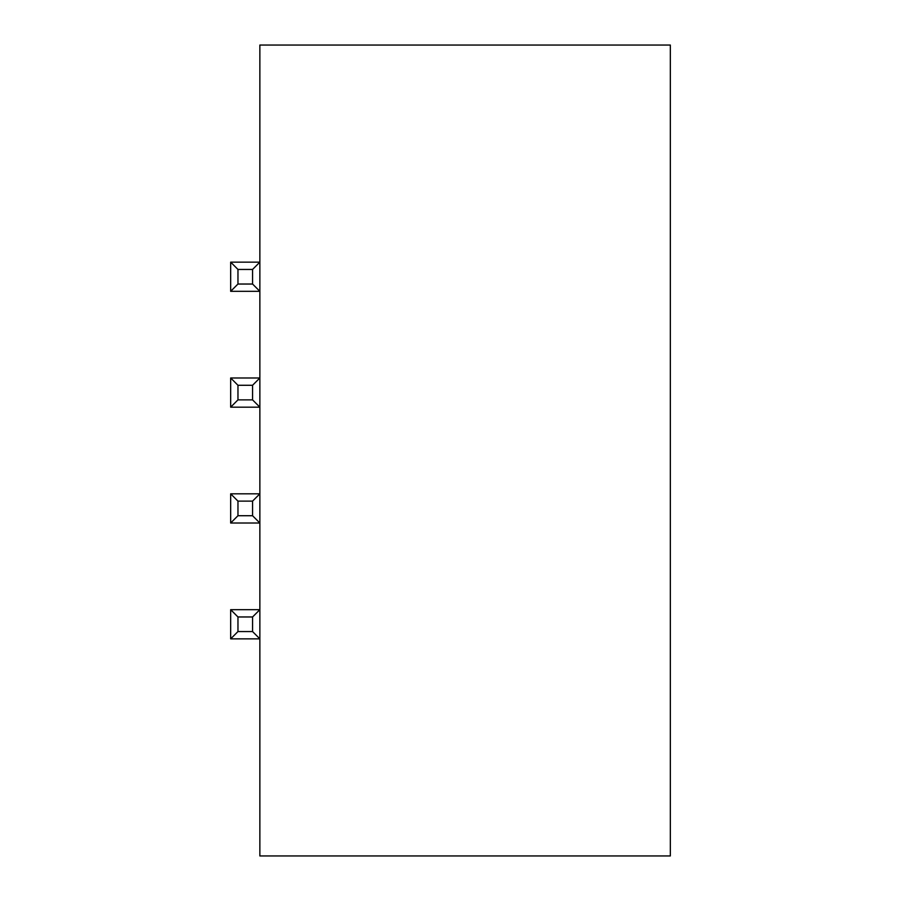 <?xml version="1.0" encoding="UTF-8"?>
<svg xmlns="http://www.w3.org/2000/svg" width="901" height="901" viewBox="0 0 901 901"><rect width="100%" height="100%" fill="white"/><g stroke="black" fill="none" stroke-linecap="round" stroke-linejoin="round"><path stroke-width="1.35" d="M670.333 45.05L670.333 855.95L259.86 855.95L259.86 609.673L230.667 609.673L237.965 616.971L252.562 616.971L259.86 609.673L259.86 493.827L230.667 493.827L237.965 501.125L252.562 501.125L259.86 493.827L259.86 377.981L230.667 377.981L237.965 385.279L252.562 385.279L259.86 377.981L259.86 262.146L230.667 262.146L237.965 269.444L252.562 269.444L259.86 262.146L259.86 45.05L670.333 45.05M252.562 616.971L252.562 631.556L259.86 638.854L230.667 638.854L237.965 631.556L237.965 616.971M252.562 501.125L252.562 515.721L259.86 523.019L230.667 523.019L237.965 515.721L237.965 501.125M252.562 385.279L252.562 399.875L259.86 407.173L230.667 407.173L237.965 399.875L237.965 385.279M252.562 269.444L252.562 284.029L259.86 291.327L230.667 291.327L237.965 284.029L237.965 269.444M252.562 631.556L237.965 631.556M230.667 638.854L230.667 609.673M252.562 515.721L237.965 515.721M230.667 523.019L230.667 493.827M252.562 399.875L237.965 399.875M230.667 407.173L230.667 377.981M252.562 284.029L237.965 284.029M230.667 291.327L230.667 262.146"/></g></svg>
